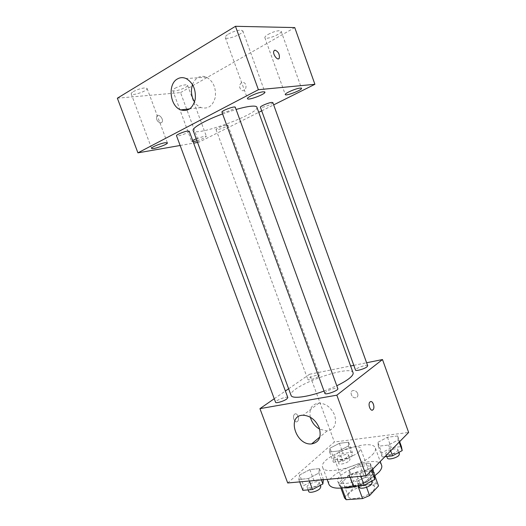 <?xml version="1.0" encoding="UTF-8"?>
<svg xmlns="http://www.w3.org/2000/svg" width="526" height="526" viewBox="0 0 526 526"><rect width="100%" height="100%" fill="white"/><g stroke="black" fill="none" stroke-linecap="round" stroke-linejoin="round"><path stroke-width="0.39" stroke-dasharray="2.63 1.97" d="M358.896 451.775C360.297 450.42 360.849 449.283 360.54 448.369C359.1 442.793 331.689 452.82 334.194 458.014C334.924 462.104 353.321 457.515 358.896 451.775M373.112 490.765C374.466 489.285 374.959 488.016 374.597 486.951C372.822 480.455 345.523 490.442 348.357 496.551C349.33 501.291 367.773 497.044 373.112 490.765M344.418 497.366L353.663 487.924L360.395 485.071L355.813 472.552L349.073 475.392L339.717 484.584L344.563 498.01M360.395 485.071L376.438 483.742L378.431 485.616M355.813 472.552L371.81 471.026L376.438 483.742M374.814 475.728L373.848 473.084L364.794 482.454L366.556 487.28M373.848 473.084L371.81 471.026M339.717 484.584L341.907 488.043M364.794 482.454L357.733 485.445L341.446 486.793M343.892 487.826C341.335 487.523 339.803 486.721 339.29 485.413C337.008 480.613 353.557 471.086 365.333 470.198C370.389 469.764 373.388 470.566 374.328 472.591C374.538 477.102 368.818 481.527 357.18 485.866M363.801 466.003C352.039 466.937 335.463 476.418 337.718 481.132C338.829 487.083 363.538 481.185 370.745 473.111C372.546 471.224 373.223 469.626 372.77 468.304C371.843 466.319 368.857 465.549 363.801 466.003M357.733 485.445L357.871 485.807M349.073 475.392L353.663 487.924M381.62 465.293C378.128 453.149 323.845 473.019 329.013 484.545M353.327 485.82C361.625 483.361 368.68 480.074 374.499 475.958M372.323 454.806C374.979 452.136 375.998 449.901 375.38 448.099C372.184 436.771 317.809 456.673 322.681 467.384C323.996 475.774 361.48 466.503 372.323 454.806M329.966 448.191L339.369 443.333L348.6 442.169L348.528 445.916L338.941 450.92L329.611 452.025L329.966 448.191L339.369 443.333L348.6 442.169L348.528 445.916L338.941 450.92L329.611 452.025L329.966 448.191L333.668 458.258L343.037 453.34L352.288 452.268L352.275 456.173L342.722 461.23L333.366 462.242L333.668 458.258M299.675 474.945L309.88 469.6L319.42 468.613L318.861 473.052L308.44 478.568L298.794 479.475L299.675 474.945L309.88 469.6L319.42 468.613L318.861 473.052L308.44 478.568L298.794 479.475L299.675 474.945L303.647 485.636L313.818 480.225L323.385 479.35L323.345 479.725M287.702 482.98L334.378 441.991L408.643 432.457M377.905 442.313L387.465 437.251L397.61 435.969L398.333 439.808L388.589 445.016L378.306 446.239L377.905 442.313L387.465 437.251L397.61 435.969L398.333 439.808L388.589 445.016L378.306 446.239L377.905 442.313L381.731 452.873L391.259 447.751L401.423 446.574M349.33 470.053L359.731 464.458L370.284 463.373L370.587 467.956L359.962 473.729L349.264 474.735L349.33 470.053L359.731 464.458L370.284 463.373L370.587 467.956L359.962 473.729L349.264 474.735L349.33 470.053L353.452 481.297L363.814 475.642L374.4 474.669M288.623 388.767L309.531 374.269L334.378 441.991M309.531 374.269L350.618 365.984M353.801 365.34L366.609 362.756M357.693 393.593C356.786 391.561 355.366 390.529 353.439 390.496C349.113 390.654 351.361 398.36 355.569 397.801C357.595 397.347 358.305 395.947 357.693 393.593C356.786 391.561 355.366 390.529 353.439 390.496C349.106 390.66 351.361 398.36 355.569 397.801C357.595 397.354 358.298 395.947 357.693 393.593M353.071 372.763C350.757 363.696 287.005 387.024 291.095 395.447M324.029 391.061L336.785 385.749M274.25 398.734L285.394 391.009M287.834 397.61C287.472 395.769 274.651 400.648 275.565 402.285M318.486 376.445L319.394 375.294C319.091 373.67 307.039 378.102 307.861 379.535C307.986 380.725 315.81 378.457 318.486 376.445M367.7 365.787C367.358 364.005 354.629 368.489 355.517 370.074M324.864 393.349L325.844 391.969C328.796 389.602 337.593 387.143 337.837 388.629M297.368 421.504L297.473 421.411C300.168 419.248 297.078 411.786 294.527 414.304C291.917 416.408 294.81 423.726 297.368 421.504L297.473 421.411C300.168 419.248 297.085 411.779 294.534 414.304C291.917 416.408 294.81 423.726 297.368 421.504M372.237 410.142C369.85 410.74 367.911 403.85 369.949 402.022L370.738 401.581M310.34 417.236C308.861 408.912 311.721 404.198 318.927 403.1C325.988 403.501 331.229 407.538 334.648 415.205C337.002 424.127 334.483 429.367 327.093 430.932L319.65 429.177M256.879 107.192C260.146 113.517 194.738 137.457 193.154 130.514M222.59 113.912L236.089 109.461M221.952 112.169L223.55 112.36C227.331 111.959 235.944 108.224 235.286 107.265M226.489 125.116L227.896 125.221C228.58 126.286 216.206 130.796 216.041 129.547C215.463 128.824 223.149 125.556 226.489 125.116M272.836 102.583C273.573 103.76 260.594 108.645 260.409 107.265M189.235 131.204C190.011 132.421 176.729 137.141 176.512 135.721M197.566 142.447L198.881 142.217L258.739 112.334M261.711 110.854L273.665 104.884M180.142 145.485L193.653 143.131M196.961 140.817C202.615 138.963 205.745 137.45 206.363 136.287L204.476 136.195L196.205 138.772M192.68 140.514L191.674 141.56L193.127 141.718M117.357 98.191L180.543 92.609L198.881 142.217M160.825 122.966L162.047 122.19C164.145 119.349 158.589 113.011 156.741 116.167C156.044 119.757 157.405 122.025 160.825 122.966L162.047 122.19C164.145 119.349 158.589 113.011 156.748 116.167C156.051 119.757 157.412 122.019 160.825 122.966M180.543 92.609L294.744 27.582M241.427 82.641C238.843 85.409 239.041 88.02 242.019 90.472C246.004 92.293 247.766 84.015 243.683 82.529L241.427 82.641C238.843 85.409 239.041 88.02 242.019 90.472C245.997 92.293 247.766 84.015 243.683 82.536L241.421 82.641M133.236 91.675C136.898 89.657 140.692 88.407 144.604 87.927L147.102 88.467C148.339 90.709 131.75 96.376 131.198 93.891C131.04 93.352 131.717 92.609 133.236 91.675M228.363 34.151C232.86 31.652 237.029 30.298 240.862 30.1L242.802 30.824C244.248 33.677 225.989 40.627 225.286 37.497C225.069 36.675 226.101 35.558 228.363 34.151M268.089 34.446C272.415 32.125 276.255 30.87 279.622 30.679L281.154 31.258C282.416 33.71 265.42 40.384 264.854 37.662C264.683 36.905 265.761 35.834 268.089 34.446M174.967 88.309C178.538 86.409 182.062 85.238 185.533 84.811L187.558 85.245C188.65 87.224 173.225 92.707 172.771 90.505C172.633 89.985 173.363 89.256 174.967 88.309M192.516 84.541C193.68 81.366 195.494 79.045 197.96 77.578C200.676 76.066 203.529 75.941 206.514 77.197C213.346 81.254 216.265 87.974 215.259 97.349C212.793 106.022 208.013 109.415 200.925 107.541C198.407 106.515 196.283 104.667 194.541 101.985M278.747 58.734C276.617 60.201 272.396 53.343 273.934 50.884L274.48 50.299M353.459 486.169L353.452 481.297M369.693 479.883L370.429 478.075C369.633 475.004 356.214 479.863 357.581 482.73C358.055 484.979 367.049 482.875 369.693 479.883M359.731 464.458L363.814 475.642M370.284 463.373L372.487 469.422M370.587 467.956L371.494 470.448M359.962 473.729L360.902 476.293M349.264 474.735L350.198 477.273M372.086 482.618C371.271 479.488 357.851 484.354 359.245 487.267M302.838 490.331L303.647 485.636M318.315 484.361L319.243 482.467C318.526 479.692 305.856 484.617 307.118 487.181C307.532 489.141 315.561 487.129 318.315 484.361M309.88 469.6L313.818 480.225M319.42 468.613L323.385 479.35M318.861 473.052L321.393 479.903M308.44 478.568L309.347 481.001M298.794 479.475L299.688 481.882M320.84 486.774C320.104 483.953 307.44 488.878 308.716 491.494M384.966 456.667L382.192 456.962L381.731 452.873M397.334 451.124L397.932 449.671C397.262 446.982 384.611 451.334 385.821 453.833C386.215 455.851 394.993 453.8 397.334 451.124M387.465 437.251L391.259 447.751M397.61 435.969L399.655 441.649M398.333 439.808L399.168 442.142M388.589 445.016L390.687 450.821M378.306 446.239L382.192 456.962M399.471 453.931C398.78 451.196 386.137 455.542 387.366 458.087M347.85 456.667L348.607 455.135C347.995 452.682 336.055 457.081 337.173 459.349C337.521 461.124 345.385 459.165 347.85 456.667M339.369 443.333L343.037 453.34M348.6 442.169L352.288 452.268M348.528 445.916L352.275 456.173M338.941 450.92L342.722 461.23M329.611 452.025L333.366 462.242M349.343 460.743L350.092 459.191C349.468 456.693 337.528 461.098 338.665 463.406C339.02 465.214 346.884 463.268 349.343 460.743M374.597 486.951L360.54 448.369M348.357 496.551L334.194 458.014M337.718 481.132L339.29 485.413M372.77 468.304L374.328 472.591M339.849 485.196L340.927 488.121M373.762 472.789L374.828 475.714M322.681 467.384L327.113 479.383M375.38 448.099L380.239 461.499M318.927 403.1L303.121 415.231M327.093 430.932L319.887 436.988M216.041 129.547L307.861 379.535M227.896 125.221L319.394 375.294M172.771 90.505L191.674 141.56M187.558 85.245L206.363 136.287M264.854 37.662L285.276 94.568M281.154 31.258L301.523 88.329M225.286 37.497L247.483 98.664M242.802 30.824L264.913 92.116M131.198 93.891L151.6 148.352M147.102 88.467L167.38 142.842M206.514 77.197L186.132 78.545M200.925 107.541L189.801 108.843M357.581 482.73L358.686 485.741M370.429 478.075L371.573 481.211M307.118 487.181L308.124 489.897M319.243 482.467L320.308 485.347M385.821 453.833L386.774 456.469M397.932 449.671L398.905 452.373M337.173 459.349L338.665 463.406M348.607 455.135L350.092 459.191"/><path stroke-width="0.79" d="M357.871 485.807L362.539 498.569L346.193 499.7L344.563 498.01L340.927 488.121M374.814 475.728L378.523 485.925L374.828 475.714M378.523 485.925L369.581 495.558L362.539 498.569M366.556 487.28L369.581 495.558M357.18 485.866C351.933 487.517 347.502 488.167 343.892 487.826M341.907 488.043L346.193 499.7M374.499 475.958L378.7 472.361C381.311 469.587 382.284 467.226 381.62 465.293L380.239 461.499M327.113 479.383L329.013 484.545C331.544 488.891 339.651 489.318 353.327 485.82M366.609 362.756L382.494 359.547L408.643 432.457L366.247 475.806L287.702 482.98L259.936 408.649L274.25 398.734M350.618 365.984L353.801 365.34M336.785 385.749C341.9 383.283 345.937 380.936 348.876 378.7C352.15 376.156 353.551 374.177 353.071 372.763L256.879 107.192C256.458 106.14 254.183 105.858 250.041 106.351C246.346 106.817 241.697 107.856 236.089 109.461M222.59 113.912C205.357 120.211 191.734 128.048 193.154 130.514L291.095 395.447C291.937 399.063 307.296 397.196 324.029 391.061M285.394 391.009L288.623 388.767M382.494 359.547L336.837 395.177L259.936 408.649M286.716 399.03L287.834 397.61L189.235 131.204L187.499 131.079C183.765 131.572 175.888 134.912 176.512 135.721L275.565 402.285C275.736 403.593 283.731 401.266 286.716 399.03M366.957 366.859L367.7 365.787L272.836 102.583L271.62 102.425C268.299 102.741 259.759 106.436 260.409 107.265L355.517 370.074C355.661 371.422 364.38 368.982 366.957 366.859M337.837 388.629C338.875 390.437 325.232 395.394 324.864 393.349L221.952 112.169C221.065 110.828 235.102 105.667 235.286 107.265L337.837 388.629M336.837 395.177L366.247 475.806M319.216 427.862C321.682 437.06 319.15 442.412 311.635 443.924C295.625 445.706 286.414 415.06 303.121 415.231C310.314 415.731 315.679 419.939 319.216 427.862M370.074 401.903C372.434 399.635 375.413 407.525 373.026 409.708C370.731 412.338 367.51 404.29 369.949 402.022L370.074 401.903M370.738 401.581C373.131 400.976 375.077 407.88 373.026 409.708L372.237 410.142M319.65 429.177C314.962 426.448 311.865 422.463 310.34 417.236M258.739 112.334L261.711 110.854M273.665 104.884L314.903 84.298L258.391 89.716L137.924 152.849L180.142 145.485M193.653 143.131L197.566 142.447M196.205 138.772L192.68 140.514M193.127 141.718L196.961 140.817M300.116 88.085C295.954 88.375 284.382 93.444 285.276 94.568C285.533 96.422 302.476 89.92 301.523 88.329L300.116 88.085M263.145 91.807C258.411 92.149 246.503 97.376 247.483 98.664C247.825 100.795 265.998 93.963 264.913 92.116L263.145 91.807M165.046 142.73C160.331 143.434 150.85 147.405 151.6 148.352C151.863 150.048 168.313 144.295 167.38 142.842L165.046 142.73M314.903 84.298L294.744 27.582L235.47 26.3L117.357 98.191L137.924 152.849M235.47 26.3L258.391 89.716M274.48 50.299L275.065 50.148C278.346 51.62 279.753 54.29 279.299 58.156C277.794 61.43 272.159 53.83 273.934 50.877L275.065 50.141C278.339 51.62 279.753 54.29 279.293 58.156L278.747 58.734M177.446 78.926C180.194 77.368 183.087 77.243 186.132 78.545C193.108 82.746 196.132 89.696 195.199 99.394C192.772 108.349 187.953 111.847 180.74 109.895C169.891 106.226 167.413 84.134 177.446 78.926M194.541 101.985C191.28 96.442 190.603 90.623 192.516 84.541M372.487 469.422L374.4 474.669L374.768 479.442L364.189 485.288L353.459 486.169L350.198 477.273M371.494 470.448L374.768 479.442M360.902 476.293L364.189 485.288M358.686 485.741L359.245 487.267C359.725 489.555 368.726 487.47 371.356 484.453L372.086 482.618L371.573 481.211M323.345 479.725L322.892 483.959L312.51 489.535L302.838 490.331L299.688 481.882M321.393 479.903L322.892 483.959M309.347 481.001L312.51 489.535M308.124 489.897L308.716 491.494C309.143 493.487 317.178 491.488 319.92 488.693L320.84 486.774L320.308 485.347M399.655 441.649L401.423 446.574L402.206 450.578L392.501 455.851L384.966 456.667M399.168 442.142L402.206 450.578M390.687 450.821L392.501 455.851M386.774 456.469L387.366 458.087C387.767 460.145 396.545 458.107 398.879 455.404L399.471 453.931L398.905 452.373M319.887 436.988L311.635 443.924M189.801 108.843L180.74 109.895"/></g></svg>
